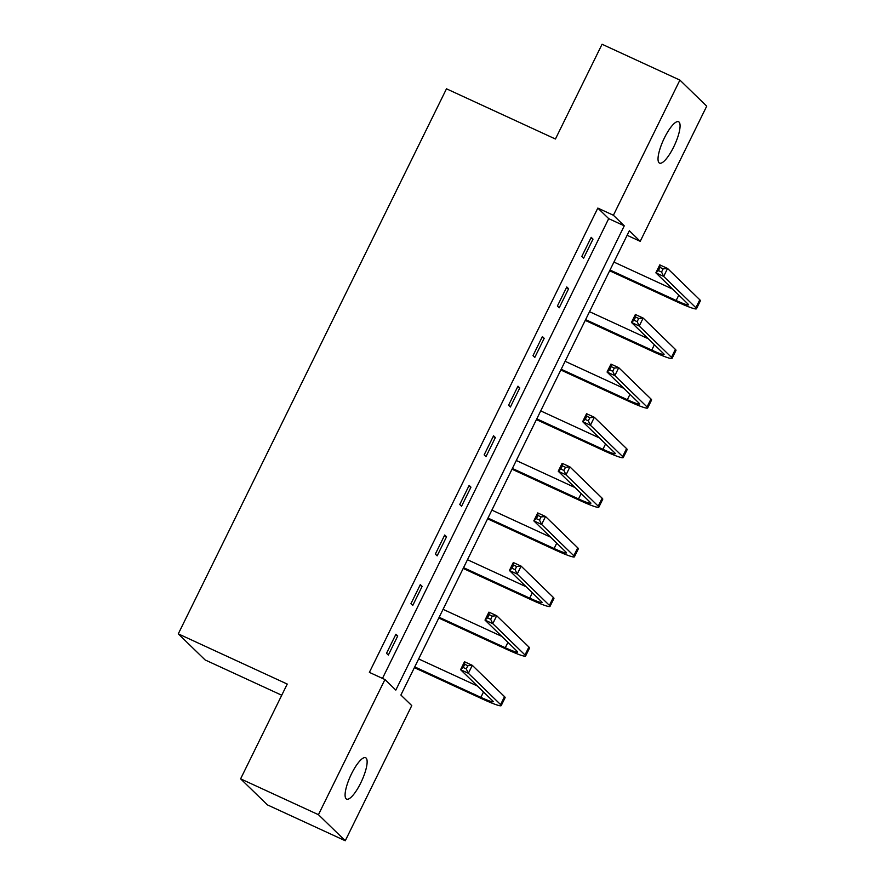<?xml version="1.0" encoding="UTF-8"?>
<svg xmlns="http://www.w3.org/2000/svg" width="885" height="885" viewBox="0 0 885 885"><rect width="100%" height="100%" fill="white"/><g stroke="black" fill="none" stroke-linecap="round" stroke-linejoin="round"><path stroke-width="1.33" d="M351.467 773.921A22.778 6.129 -65.3 0 1 365.638 757.737A22.778 6.129 -65.3 0 1 360.748 782.937A22.778 6.129 -65.3 0 1 346.577 799.111A22.778 6.129 -65.3 0 1 351.467 773.921M664.414 137.916A22.778 6.129 -65.3 0 1 678.585 121.743A22.778 6.129 -65.3 0 1 673.695 146.943A22.778 6.129 -65.3 0 1 659.524 163.117A22.778 6.129 -65.3 0 1 664.414 137.916M281.74 695.234L205.099 659.922L178.283 633.859L446.483 88.81L555.437 139.011L602.065 44.25L679.901 80.104L706.717 106.167L640.22 241.317L629.346 230.753L400.894 695.035L411.768 705.599L345.261 840.75L318.445 814.687L384.942 679.536L395.816 690.101L624.268 225.819L613.394 215.254L679.901 80.104M627.111 235.288L640.22 241.317M318.445 814.687L240.609 778.833L267.436 804.896L345.261 840.75M382.475 678.397L608.703 218.65L597.829 208.086L369.377 672.368L384.942 679.536M591.191 237.357L581.81 256.44L583.613 258.199L593.005 239.127L591.191 237.357M566.787 286.972L557.395 306.044L559.209 307.814L568.601 288.731L566.787 286.972M542.372 336.577L532.991 355.659L534.794 357.418L544.187 338.335L542.372 336.577M517.968 386.181L508.576 405.264L510.391 407.023L519.772 387.951L517.968 386.181M493.553 435.796L484.161 454.868L485.976 456.638L495.368 437.555L493.553 435.796M469.15 485.4L459.757 504.483L461.572 506.242L470.953 487.159L469.15 485.4M444.735 535.005L435.343 554.087L437.157 555.846L446.549 536.775L444.735 535.005M420.32 584.62L410.939 603.692L412.753 605.462L422.134 586.379L420.32 584.62M395.916 634.224L386.524 653.307L388.338 655.066L397.73 635.983L395.916 634.224M240.609 778.833L287.238 684.061L178.283 633.859M597.829 208.086L613.394 215.254M608.703 218.65L624.268 225.819M590.826 238.12L593.005 239.127M566.411 287.725L568.601 288.731M542.007 337.329L544.187 338.335M517.592 386.944L519.772 387.951M493.177 436.548L495.368 437.555M468.773 486.153L470.953 487.159M444.358 535.768L446.549 536.775M419.955 585.372L422.134 586.379M395.54 634.976L397.73 635.983M610.019 270.025L676.151 300.491A17.8 1.615 -153.8 0 0 688.497 304.827A17.8 1.615 -153.8 0 0 688.099 304.141L655.873 272.834L659.79 264.88L667.567 268.465L663.661 276.419L695.875 307.726A26.694 2.434 26.2 0 1 696.484 308.754A26.694 2.434 26.2 0 1 677.965 302.25L609.654 270.777M613.936 262.071L672.644 289.118M663.119 268.863L660.011 267.425L658.44 270.6L661.56 272.038L663.119 268.863L667.567 268.465L699.792 299.783A26.694 2.434 26.2 0 1 700.389 300.8L696.484 308.754M661.56 272.038L663.661 276.419L655.873 272.834L658.44 270.6M660.011 267.425L659.79 264.88M585.616 319.629L651.747 350.095A17.8 1.615 -153.8 0 0 664.082 354.431A17.8 1.615 -153.8 0 0 663.684 353.746L631.47 322.439L635.375 314.485L643.163 318.069L639.247 326.023L671.472 357.341A26.694 2.434 26.2 0 1 672.069 358.359A26.694 2.434 26.2 0 1 653.561 351.865L585.239 320.381M589.521 311.686L648.229 338.723M638.716 318.467L635.596 317.029L634.036 320.215L637.145 321.642L638.716 318.467L643.163 318.069L675.377 349.387A26.694 2.434 26.2 0 1 675.985 350.416L672.069 358.359M637.145 321.642L639.247 326.023L631.47 322.439L634.036 320.215M635.596 317.029L635.375 314.485M561.201 369.244L627.332 399.71A17.8 1.615 -153.8 0 0 639.678 404.047A17.8 1.615 -153.8 0 0 639.28 403.361L607.055 372.043L610.971 364.1L618.748 367.684L614.843 375.627L647.057 406.945A26.694 2.434 26.2 0 1 647.665 407.974A26.694 2.434 26.2 0 1 629.147 401.469L560.836 369.996M565.117 361.29L623.814 388.338M614.301 368.072L611.192 366.644L609.621 369.819L612.73 371.257L614.301 368.072L618.748 367.684L650.973 398.991A26.694 2.434 26.2 0 1 651.57 400.02L647.665 407.974M612.73 371.257L614.843 375.627L607.055 372.043L609.621 369.819M611.192 366.644L610.971 364.1M536.797 418.848L602.928 449.315A17.8 1.615 -153.8 0 0 615.263 453.651A17.8 1.615 -153.8 0 0 614.865 452.965L582.651 421.658L586.556 413.704L594.344 417.289L590.428 425.242L622.653 456.549A26.694 2.434 26.2 0 1 623.25 457.578A26.694 2.434 26.2 0 1 604.743 451.073L536.421 419.601M540.702 410.894L599.41 437.942M589.886 417.687L586.777 416.249L585.217 419.424L588.326 420.862L589.886 417.687L594.344 417.289L626.558 448.606A26.694 2.434 26.2 0 1 627.166 449.624L623.25 457.578M588.326 420.862L590.428 425.242L582.651 421.658L585.217 419.424M586.777 416.249L586.556 413.704M512.382 468.453L578.513 498.919A17.8 1.615 -153.8 0 0 590.859 503.255A17.8 1.615 -153.8 0 0 590.461 502.569L558.236 471.262L562.152 463.309L569.929 466.893L566.024 474.847L598.238 506.154A26.694 2.434 26.2 0 1 598.835 507.182A26.694 2.434 26.2 0 1 580.328 500.689L512.006 469.205M516.298 460.51L574.996 487.547M565.482 467.291L562.362 465.853L560.802 469.039L563.911 470.466L565.482 467.291L569.929 466.893L602.154 498.211A26.694 2.434 26.2 0 1 602.751 499.24L598.835 507.182M563.911 470.466L566.024 474.847L558.236 471.262L560.802 469.039M562.362 465.853L562.152 463.309M487.967 518.068L554.11 548.534A17.8 1.615 -153.8 0 0 566.444 552.871A17.8 1.615 -153.8 0 0 566.046 552.185L533.821 520.867L537.737 512.924L545.525 516.508L541.609 524.451L573.834 555.769A26.694 2.434 26.2 0 1 574.431 556.798A26.694 2.434 26.2 0 1 555.913 550.293L487.602 518.82M491.883 510.114L550.592 537.162M541.067 516.895L537.958 515.468L536.387 518.643L539.507 520.081L541.067 516.895L545.525 516.508L577.739 547.815A26.694 2.434 26.2 0 1 578.347 548.844L574.431 556.798M539.507 520.081L541.609 524.451L533.821 520.867L536.387 518.643M537.958 515.468L537.737 512.924M463.563 567.672L529.695 598.138A17.8 1.615 -153.8 0 0 542.04 602.475A17.8 1.615 -153.8 0 0 541.631 601.789L509.417 570.482L513.322 562.528L521.11 566.112L517.194 574.066L549.419 605.373A26.694 2.434 26.2 0 1 550.016 606.402A26.694 2.434 26.2 0 1 531.509 599.897L463.187 568.424M467.468 559.718L526.177 586.766M516.663 566.511L513.543 565.072L511.984 568.247L515.092 569.686L516.663 566.511L521.11 566.112L553.335 597.419A26.694 2.434 26.2 0 1 553.933 598.448L550.016 606.402M515.092 569.686L517.194 574.066L509.417 570.482L511.984 568.247M513.543 565.072L513.322 562.528M439.148 617.276L505.28 647.743A17.8 1.615 -153.8 0 0 517.625 652.079A17.8 1.615 -153.8 0 0 517.227 651.393L485.002 620.086L488.918 612.132L496.695 615.717L492.79 623.671L525.004 654.977A26.694 2.434 26.2 0 1 525.613 656.006A26.694 2.434 26.2 0 1 507.094 649.513L438.783 618.029M443.064 609.334L501.773 636.37M492.248 616.115L489.139 614.677L487.569 617.863L490.688 619.29L492.248 616.115L496.695 615.717L528.92 647.035A26.694 2.434 26.2 0 1 529.518 648.063L525.613 656.006M490.688 619.29L492.79 623.671L485.002 620.086L487.569 617.863M489.139 614.677L488.918 612.132M414.744 666.892L480.876 697.358A17.8 1.615 -153.8 0 0 493.222 701.694A17.8 1.615 -153.8 0 0 492.812 701.008L460.598 669.691L464.503 661.748L472.291 665.332L468.375 673.275L500.6 704.593A26.694 2.434 26.2 0 1 501.198 705.622A26.694 2.434 26.2 0 1 482.69 699.117L414.368 667.644M418.649 658.938L477.358 685.986M467.844 665.719L464.725 664.292L463.165 667.467L466.273 668.905L467.844 665.719L472.291 665.332L504.516 696.639A26.694 2.434 26.2 0 1 505.114 697.668L501.198 705.622M466.273 668.905L468.375 673.275L460.598 669.691L463.165 667.467M464.725 664.292L464.503 661.748M678.806 295.114L676.151 300.491M699.792 299.783L695.875 307.726M654.391 344.719L651.747 350.095M675.377 349.387L671.472 357.341M629.987 394.323L627.332 399.71M650.973 398.991L647.057 406.945M605.572 443.938L602.928 449.315M626.558 448.606L622.653 456.549M581.168 493.542L578.513 498.919M602.154 498.211L598.238 506.154M556.753 543.147L554.11 548.534M577.739 547.815L573.834 555.769M532.339 592.762L529.695 598.138M553.335 597.419L549.419 605.373M507.935 642.366L505.28 647.743M528.92 647.035L525.004 654.977M483.52 691.97L480.876 697.358M504.516 696.639L500.6 704.593"/></g></svg>
